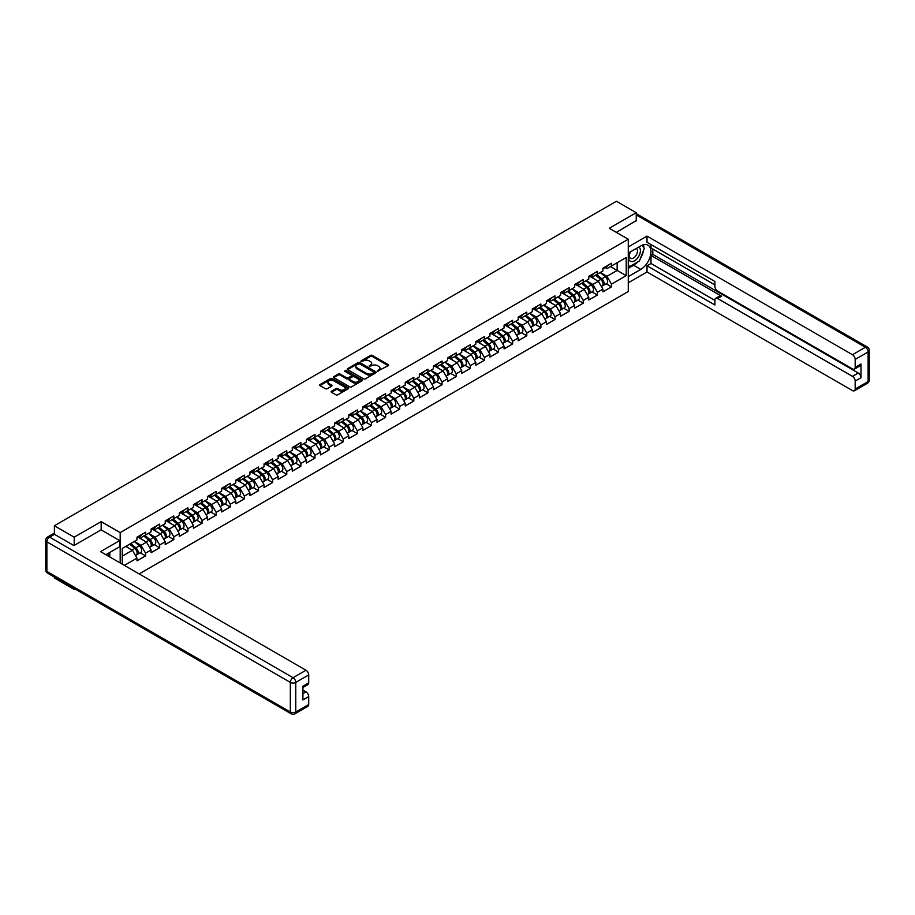 <?xml version="1.0" encoding="UTF-8"?>
<svg xmlns="http://www.w3.org/2000/svg" width="915" height="915" viewBox="0 0 915 915"><rect width="100%" height="100%" fill="white"/><g stroke="black" fill="none" stroke-linecap="round" stroke-linejoin="round"><path stroke-width="1.37" d="M377.563 371.124L388.246 365.68A1.258 0.721 0 0 0 388.246 364.65L372.256 355.42A1.258 0.721 0 0 0 370.484 355.42L361.036 360.865L361.036 361.585L363.507 360.876A4.026 2.322 0 0 1 369.191 360.876L370.518 361.642A4.026 2.322 0 0 1 371.696 363.289A4.026 2.322 0 0 1 370.518 364.925L369.305 366.355L371.765 365.645A4.026 2.322 0 0 1 377.449 365.645L378.787 366.423A4.026 2.322 0 0 1 379.965 368.059A4.026 2.322 0 0 1 378.787 369.706L377.563 371.124L377.563 370.403M331.482 391.22A1.258 0.721 0 0 0 331.482 392.238L335.965 394.834A1.258 0.721 0 0 0 337.738 394.834L348.226 388.784A1.258 0.721 0 0 0 348.226 387.754L332.237 378.524A1.258 0.721 0 0 0 330.452 378.524L319.976 384.575A1.258 0.721 0 0 0 319.976 385.604L325.397 388.726A1.258 0.721 0 0 0 327.17 388.726L331.653 386.141A1.258 0.721 0 0 0 331.653 385.112L328.965 383.557A3.363 1.944 0 0 1 327.982 382.184A3.363 1.944 0 0 1 330.063 380.4A3.363 1.944 0 0 1 333.723 380.823L344.246 386.896A3.363 1.944 0 0 1 345.229 388.269A3.363 1.944 0 0 1 343.159 390.065A3.363 1.944 0 0 1 339.499 389.641L337.738 388.623A1.258 0.721 0 0 0 335.965 388.623L331.482 391.22L331.482 392.238M101.176 521.619L74.206 537.197L54.385 525.748L616.424 201.254L636.245 212.703L609.276 228.27L628.285 239.25L120.185 532.599L101.176 521.619L101.176 529.934M363.598 378.879A1.258 0.721 0 0 0 365.371 378.879L375.848 372.828A1.258 0.721 0 0 0 375.848 371.799L359.858 362.569A1.258 0.721 0 0 0 358.085 362.569L347.609 368.619A1.258 0.721 0 0 0 347.609 369.649L363.598 378.879M344.886 371.318L345.779 371.433L345.779 370.392L362.043 379.782A1.258 0.721 0 0 1 362.043 380.8L351.554 386.862A1.258 0.721 0 0 1 349.782 386.862L333.792 377.621L338.276 375.059L338.276 374.006L333.792 376.603A1.258 0.721 0 0 0 333.792 377.621L333.792 376.603M338.276 375.059A1.258 0.721 0 0 1 340.048 375.059L340.048 374.006A1.258 0.721 0 0 0 338.276 374.006M340.048 374.006L346.533 377.758A1.258 0.721 0 0 0 348.318 377.758L351.291 376.031A1.258 0.721 0 0 0 351.291 375.013L344.543 371.113L345.779 370.392M120.185 562.954L120.185 532.599M139.149 573.899L628.285 291.496L628.285 239.25M140.201 552.774L145.577 555.874L145.577 553.163L141.047 545.317L134.345 541.451M145.577 555.874L136.976 560.838L136.976 558.127L124.394 565.39M122.267 564.155L122.267 548.428L136.976 539.942L136.976 537.219L145.577 532.255L145.577 534.978L151.089 531.787L151.089 529.064L159.69 524.101L159.69 526.823L165.215 523.632L165.215 520.921L173.804 515.957L173.804 518.668L179.329 515.488L179.329 512.766L187.93 507.802L187.93 510.524L193.454 507.333L193.454 504.611L202.043 499.647L202.043 502.369L207.568 499.178L207.568 496.468A4.22 2.436 60 0 1 207.568 496.605M209.89 495.816L211.639 496.834L216.169 494.214L216.169 491.504L207.568 496.468M216.169 494.214L221.682 491.035L221.682 488.313L230.283 483.349L230.283 486.071L235.807 482.88L235.807 480.158L244.408 475.194L244.408 477.916L249.921 474.725L249.921 472.014L258.522 467.05L258.522 469.761L264.046 466.57L264.046 463.859L272.647 458.895L272.647 461.606L278.16 458.426L278.16 455.704L286.761 450.74L286.761 453.463L292.285 450.272L292.285 447.549L300.875 442.585L300.875 445.308L306.399 442.117L306.399 439.406L315 434.442L315 437.153L320.525 433.973L320.525 431.251L329.114 426.287L329.114 429.009L334.638 425.818L334.638 423.096A4.22 2.436 60 0 1 334.638 423.245M336.96 422.456L338.71 423.462L343.239 420.854L343.239 418.132L334.638 423.096M343.239 420.854L348.752 417.663L348.752 414.953L357.353 409.989L357.353 412.699L362.878 409.52L362.878 406.798L371.479 401.834L371.479 404.556L376.991 401.365L376.991 398.643L385.592 393.679L385.592 396.401L391.117 393.21L391.117 390.499L399.706 385.535L399.706 388.246L405.231 385.055L405.231 382.344L413.832 377.38L413.832 380.091L419.356 376.911L419.356 374.189L427.946 369.225L427.946 371.947L433.47 368.756L433.47 366.046L442.071 361.082L442.071 363.793L447.595 360.601L447.595 357.891L456.185 352.927L456.185 355.638L461.709 352.458L461.709 349.736L470.31 344.772L470.31 347.494L475.823 344.303L475.823 341.581L484.424 336.617L484.424 339.339L489.948 336.148L489.948 333.437L498.549 328.474L498.549 331.184L504.062 328.005L504.062 325.282L512.663 320.319L512.663 323.041L518.187 319.85L518.187 317.128L526.777 312.164L526.777 314.886L532.301 311.695L532.301 308.984L540.902 304.02L540.902 306.731L546.427 303.551L546.427 300.829L555.016 295.865L555.016 298.576L560.54 295.396L560.54 292.674L569.141 287.71L569.141 290.432L574.654 287.241L574.654 284.531L583.255 279.567L583.255 282.278L588.78 279.086L588.78 276.376L597.381 271.412L597.381 274.123L602.894 270.943L602.894 268.221L611.495 263.257L611.495 265.979L626.203 257.481L626.203 275.667L611.495 284.165L606.965 276.319L600.274 272.453M606.13 283.776L611.495 286.875L611.495 284.165M611.495 286.875L602.894 291.839L602.894 289.129L597.381 292.308L592.851 284.474L586.149 280.608M592.005 291.931L597.381 295.03L597.381 292.308M597.381 295.03L588.78 299.994L588.78 297.272L583.255 300.463L578.738 292.628L572.035 288.763M577.891 300.074L583.255 303.185L583.255 300.463M583.255 303.185L574.654 308.149L574.654 305.427L569.141 308.618L564.612 300.772L557.921 296.906M563.766 308.229L569.141 311.329L569.141 308.618M569.141 311.329L560.54 316.293L560.54 313.582L555.016 316.762L550.498 308.927L543.796 305.061M549.652 316.384L555.016 319.484L555.016 316.762M555.016 319.484L546.427 324.448L546.427 321.725L540.902 324.916L536.373 317.082L529.682 313.216M535.527 324.539L540.902 327.639L540.902 324.916M540.902 327.639L532.301 332.603L532.301 329.88L526.777 333.071L522.259 325.225L515.557 321.359M521.413 332.683L526.777 335.782L526.777 333.071M526.777 335.782L518.187 340.746L518.187 338.035L512.663 341.215L508.134 333.38L501.443 329.514M507.299 340.838L512.663 343.937L512.663 341.215M512.663 343.937L504.062 348.901L504.062 346.179L498.549 349.37L494.02 341.535L487.318 337.669M493.174 348.992L498.549 352.092L498.549 349.37M498.549 352.092L489.948 357.056L489.948 354.334L484.424 357.525L479.895 349.69L473.204 345.813M479.06 357.136L484.424 360.236L484.424 357.525M484.424 360.236L475.823 365.199L475.823 362.489L470.31 365.68L465.781 357.834L459.078 353.968M464.934 365.291L470.31 368.39L470.31 365.68M470.31 368.39L461.709 373.354L461.709 370.644L456.185 373.823L451.667 365.989L444.965 362.123M450.821 373.446L456.185 376.545L456.185 373.823M456.185 376.545L447.595 381.509L447.595 378.787L442.071 381.978L437.542 374.144L430.851 370.278M436.695 381.589L442.071 384.7L442.071 381.978M442.071 384.7L433.47 389.664L433.47 386.942L427.946 390.133L423.428 382.287L416.725 378.421M422.581 389.744L427.946 392.844L427.946 390.133M427.946 392.844L419.356 397.808L419.356 395.097L413.832 398.277L409.302 390.442L402.611 386.576M408.456 397.899L413.832 400.999L413.832 398.277M413.832 400.999L405.231 405.963L405.231 403.24L399.706 406.432L395.188 398.597L388.486 394.731M394.342 406.054L399.706 409.154L399.706 406.432M399.706 409.154L391.117 414.118L391.117 411.395L385.592 414.587L381.063 406.74L374.372 402.875M380.228 414.198L385.592 417.297L385.592 414.587M385.592 417.297L376.991 422.261L376.991 419.55L371.479 422.73L366.949 414.895L360.247 411.029M366.103 422.353L371.479 425.452L371.479 422.73M371.479 425.452L362.878 430.416L362.878 427.694L357.353 430.885L352.835 423.05L346.133 419.184M351.989 430.507L357.353 433.607L357.353 430.885M357.353 433.607L348.752 438.571L348.752 435.849L343.239 439.04L338.71 431.205L332.008 427.328M337.864 438.651L343.239 441.751L343.239 439.04M343.239 441.751L334.638 446.714L334.638 444.004L329.114 447.195L324.596 439.349L317.894 435.483M323.75 446.806L329.114 449.906L329.114 447.195M329.114 449.906L320.525 454.869L320.525 452.159L315 455.338L310.471 447.504L303.78 443.638M309.625 454.961L315 458.06L315 455.338M315 458.06L306.399 463.024L306.399 460.302L300.875 463.493L296.357 455.659L289.655 451.793M295.511 463.104L300.875 466.215L300.875 463.493M300.875 466.215L292.285 471.179L292.285 468.457L286.761 471.648L282.232 463.802L275.541 459.936M281.385 471.259L286.761 474.359L286.761 471.648M286.761 474.359L278.16 479.323L278.16 476.612L272.647 479.792L268.118 471.957L261.416 468.091M267.272 479.414L272.647 482.514L272.647 479.792M272.647 482.514L264.046 487.478L264.046 484.756L258.522 487.947L253.993 480.112L247.302 476.246M253.158 487.569L258.522 490.669L258.522 487.947M258.522 490.669L249.921 495.633L249.921 492.911L244.408 496.102L239.879 488.255L233.176 484.39M239.032 495.713L244.408 498.812L244.408 496.102M244.408 498.812L235.807 503.776L235.807 501.065L230.283 504.245L225.765 496.41L219.062 492.545M224.918 503.868L230.283 506.967L230.283 504.245M230.283 506.967L221.682 511.931L221.682 509.209L216.169 512.4L211.639 504.565L204.949 500.699M210.793 512.023L216.169 515.122L216.169 512.4M216.169 515.122L207.568 520.086L207.568 517.364L202.043 520.555L197.526 512.72L190.823 508.843M196.679 520.166L202.043 523.266L202.043 520.555M202.043 523.266L193.454 528.23L193.454 525.519L187.93 528.71L183.4 520.864L176.709 516.998M182.554 528.321L187.93 531.421L187.93 528.71M187.93 531.421L179.329 536.384L179.329 533.674L173.804 536.853L169.286 529.019L162.584 525.153M168.44 536.476L173.804 539.576L173.804 536.853M173.804 539.576L165.215 544.539L165.215 541.817L159.69 545.008L155.161 537.174L148.47 533.308M154.326 544.619L159.69 547.719L159.69 545.008M159.69 547.719L151.089 552.694L151.089 549.972L145.577 553.163M139.297 536.579L141.047 537.585L145.577 534.978M141.047 545.317L146.572 542.138L138.119 537.254M151.089 549.972L146.572 542.138M153.411 528.424L155.161 529.43L159.69 526.823M155.161 537.174L160.685 533.983L152.233 529.11M165.215 541.817L160.685 533.983M167.536 520.269L169.286 521.287L173.804 518.668M169.286 529.019L174.799 525.828L166.358 520.955M179.329 533.674L174.799 525.828M181.65 512.125L183.4 513.132L187.93 510.524M183.4 520.864L188.925 517.684L180.472 512.8M193.454 525.519L188.925 517.684M195.776 503.971L197.526 504.977L202.043 502.369M197.526 512.72L203.039 509.529L194.598 504.645M207.568 517.364L203.039 509.529M211.639 504.565L217.164 501.374L208.712 496.502M221.682 509.209L217.164 501.374M224.015 487.672L225.765 488.679L230.283 486.071M225.765 496.41L231.278 493.219L222.837 488.347M235.807 501.065L231.278 493.219M238.129 479.517L239.879 480.524L244.408 477.916M239.879 488.255L245.403 485.076L236.951 480.192M249.921 492.911L245.403 485.076M252.243 471.362L253.993 472.38L258.522 469.761M253.993 480.112L259.517 476.921L251.076 472.049M264.046 484.756L259.517 476.921M266.368 463.219L268.118 464.225L272.647 461.606M268.118 471.957L273.642 468.766L265.19 463.894M278.16 476.612L273.642 468.766M280.482 455.064L282.232 456.07L286.761 453.463M282.232 463.802L287.756 460.622L279.304 455.739M292.285 468.457L287.756 460.622M294.607 446.909L296.357 447.915L300.875 445.308M296.357 455.659L301.87 452.468L293.429 447.595M306.399 460.302L301.87 452.468M308.721 438.754L310.471 439.772L315 437.153M310.471 447.504L315.995 444.313L307.543 439.44M320.525 452.159L315.995 444.313M322.846 430.61L324.596 431.617L329.114 429.009M324.596 439.349L330.109 436.169L321.668 431.285M334.638 444.004L330.109 436.169M338.71 431.205L344.234 428.014L335.782 423.13M348.752 435.849L344.234 428.014M351.085 414.301L352.835 415.319L357.353 412.699M352.835 423.05L358.348 419.859L349.907 414.987M362.878 427.694L358.348 419.859M365.199 406.157L366.949 407.164L371.479 404.556M366.949 414.895L372.474 411.704L364.021 406.832M376.991 419.55L372.474 411.704M379.313 398.002L381.063 399.009L385.592 396.401M381.063 406.74L386.588 403.561L378.147 398.677M391.117 411.395L386.588 403.561M393.439 389.847L395.188 390.865L399.706 388.246M395.188 398.597L400.713 395.406L392.26 390.533M405.231 403.24L400.713 395.406M407.552 381.704L409.302 382.71L413.832 380.091M409.302 390.442L414.827 387.251L406.374 382.379M419.356 395.097L414.827 387.251M421.678 373.549L423.428 374.555L427.946 371.947M423.428 382.287L428.941 379.107L420.5 374.224M433.47 386.942L428.941 379.107M435.792 365.394L437.542 366.412L442.071 363.793M437.542 374.144L443.066 370.952L434.614 366.08M447.595 378.787L443.066 370.952M449.917 357.239L451.667 358.257L456.185 355.638M451.667 365.989L457.18 362.798L448.739 357.925M461.709 370.644L457.18 362.798M464.031 349.095L465.781 350.102L470.31 347.494M465.781 357.834L471.305 354.654L462.853 349.77M475.823 362.489L471.305 354.654M478.156 340.94L479.895 341.947L484.424 339.339M479.895 349.69L485.419 346.499L476.978 341.615M489.948 354.334L485.419 346.499M492.27 332.786L494.02 333.803L498.549 331.184M494.02 341.535L499.544 338.344L491.092 333.472M504.062 346.179L499.544 338.344M506.384 324.642L508.134 325.649L512.663 323.041M508.134 333.38L513.658 330.189L505.217 325.317M518.187 338.035L513.658 330.189M520.509 316.487L522.259 317.494L526.777 314.886M522.259 325.225L527.783 322.046L519.331 317.162M532.301 329.88L527.783 322.046M534.623 308.332L536.373 309.35L540.902 306.731M536.373 317.082L541.897 313.891L533.445 309.018M546.427 321.725L541.897 313.891M548.748 300.189L550.498 301.195L555.016 298.576M550.498 308.927L556.011 305.736L547.57 300.863M560.54 313.582L556.011 305.736M562.862 292.034L564.612 293.04L569.141 290.432M564.612 300.772L570.137 297.592L561.684 292.709M574.654 305.427L570.137 297.592M576.988 283.879L578.738 284.897L583.255 282.278M578.738 292.628L584.25 289.437L575.81 284.565M588.78 297.272L584.25 289.437M591.101 275.735L592.851 276.742L597.381 274.123M592.851 284.474L598.376 281.282L589.923 276.41M602.894 289.129L598.376 281.282M605.215 267.58L606.965 268.587L611.495 265.979M606.965 276.319L617.156 270.44L617.156 262.708L626.203 257.481M610.454 266.574L626.203 275.667M636.245 220.904L636.245 212.703M74.206 588.505L74.206 589.454L54.385 578.005L54.385 577.056M74.206 537.197L74.206 545.397M54.385 525.748L54.385 534.269M74.206 589.454L75.03 588.974M122.267 556.16L132.446 550.281L125.755 546.415M136.976 558.127L132.446 550.281M377.918 371.25L378.787 370.747A4.026 2.322 0 0 0 379.965 369.1L379.965 368.059M371.696 363.289L371.696 364.33A4.026 2.322 0 0 1 370.518 365.977L369.649 366.48M388.246 364.65L388.246 365.68L372.256 356.461A1.258 0.721 0 0 0 370.484 356.461L361.391 361.711M375.836 372.84L359.858 363.621A1.258 0.721 0 0 0 358.085 363.621L347.62 369.66M373.629 372.679L373.629 371.959L359.595 363.85L357.067 364.593A4.026 2.322 0 0 0 355.889 366.24A4.026 2.322 0 0 0 357.067 367.876L366.663 373.423A4.026 2.322 0 0 0 372.348 373.423L373.629 372.679L373.629 373.72L373.629 373M355.889 366.24L355.889 367.281A4.026 2.322 0 0 0 357.067 368.928L357.067 367.876M373.629 373.72L372.348 374.464A4.026 2.322 0 0 1 366.663 374.464L357.067 368.928M340.048 375.059L346.533 378.799A1.258 0.721 0 0 0 348.318 378.799L351.291 377.083A1.258 0.721 0 0 0 351.657 376.568L351.657 375.527M345.779 371.433L362.02 380.812M353.27 381.635A3.363 1.944 0 0 0 356.93 382.058A3.363 1.944 0 0 0 359 380.263A3.363 1.944 0 0 0 358.017 378.89L354.311 376.751A1.258 0.721 0 0 0 352.538 376.751L349.553 378.467A1.258 0.721 0 0 0 349.553 379.496L353.27 381.635L353.27 382.687A3.363 1.944 0 0 0 356.93 383.099A3.363 1.944 0 0 0 359 381.315L359 380.263M349.187 378.982L349.187 380.034A1.258 0.721 0 0 0 349.553 380.537L349.553 379.496M353.27 382.687L349.553 380.537M345.229 388.269L345.229 389.31A3.363 1.944 0 0 1 343.159 391.105A3.363 1.944 0 0 1 339.499 390.682L337.738 389.676A1.258 0.721 0 0 0 335.965 389.676L331.493 392.249M327.982 382.184L327.982 383.236A3.363 1.944 0 0 0 328.965 384.609L328.965 383.557M331.653 385.112L331.653 386.141L328.965 384.609M348.203 388.795L332.237 379.565A1.258 0.721 0 0 0 330.452 379.565L319.987 385.615L319.976 384.575M601.818 280.242L601.189 279.876M602.63 285.629A4.22 2.436 -120 0 0 603.248 285.446A4.22 2.436 -120 0 0 604.003 282.483A4.22 2.436 -120 0 0 601.807 278.812L596.706 274.511M603.248 285.446L606.725 283.433A4.22 2.436 -120 0 0 607.491 280.482A4.22 2.436 -120 0 0 605.284 276.799L600.194 272.498M595.734 275.083L601.544 279.979A2.562 1.475 60 0 1 602.916 283.135M601.384 286.509L602.162 286.063A4.22 2.436 -120 0 0 602.916 283.112A4.22 2.436 -120 0 0 600.72 279.441L595.619 275.141M594.155 278.846L590.713 275.953M604.026 267.569A4.22 2.436 60 0 1 603.248 268.724A4.22 2.436 60 0 1 602.894 268.861M607.514 265.556A4.22 2.436 60 0 1 606.725 266.711L603.248 268.724M630.161 252.014A8.315 4.804 120 0 0 629.955 260.947A8.315 4.804 120 0 0 637.469 258.224A8.315 4.804 120 0 0 638.899 246.97M630.629 251.739A5.696 3.294 120 0 0 630.607 258.35A5.696 3.294 120 0 0 635.468 256.28A5.696 3.294 120 0 0 636.302 248.48A5.696 3.294 120 0 0 636.291 248.48M642.078 245.231L644.297 248.4L639.413 260.981L629.646 266.631L628.285 264.698M628.285 265.842L629.646 266.631M108.039 553.449L110.132 557.155M628.285 253.1L640.774 245.883A14.4 8.315 120 0 1 647.969 245.174A14.4 8.315 120 0 1 650.176 256.715A14.4 8.315 120 0 1 640.774 269.399L628.285 276.605M628.285 282.781L647.019 271.961L647.019 265.796L714.901 304.981L714.901 300.074A3.843 2.219 -120 0 1 715.69 298.313A3.843 2.219 -120 0 1 717.612 298.507L852.471 376.362L858.259 373.011A3.843 2.219 60 0 1 860.981 377.723L860.981 364.033A3.843 2.219 60 0 1 860.18 365.783L854.393 369.134A3.843 2.219 -120 0 0 855.182 367.373L855.182 359.435A3.843 2.219 -120 0 0 852.471 354.723L865.407 347.254L636.245 214.945M652.807 249.074L652.807 254.404L651 255.445L651 263.497L647.019 265.796M651 244.58L651 248.022L714.901 284.92M854.393 369.134A3.843 2.219 -120 0 1 852.471 368.939L717.612 291.084A3.843 2.219 -120 0 1 714.901 286.384L714.901 281.465L647.019 242.281L647.019 236.116L852.471 354.723M628.285 246.924L647.019 236.116M647.019 271.961L852.471 390.579A3.843 2.219 -120 0 0 854.393 390.762A3.843 2.219 -120 0 0 855.182 389.001L855.182 381.063A3.843 2.219 -120 0 0 852.471 376.362M636.245 220.595L616.378 232.376M651 255.445L721.592 296.208L717.612 298.507M652.807 254.404L858.259 373.011M651 263.497L714.901 300.383M715.69 298.313L719.682 296.014A3.843 2.219 60 0 1 721.592 296.208M628.285 268.358L633.626 265.27A14.4 8.315 120 0 0 637.618 262.022M640.477 258.259A14.4 8.315 120 0 0 643.577 250.264M643.805 247.691A14.4 8.315 120 0 0 643.451 244.751M628.285 266.677L629.005 266.265M54.477 534.326L49.593 537.139A3.843 2.219 -120 0 0 47.672 536.956L52.555 534.131A3.843 2.219 60 0 1 54.477 534.326L73.932 545.557L101.085 529.876L119.636 540.593L119.636 546.758L106.792 554.181A14.4 8.315 120 0 0 105.923 554.719M119.636 540.593L100.547 551.619L305.987 670.226A3.843 2.219 60 0 1 308.71 674.938L308.71 682.876A3.843 2.219 60 0 1 307.909 684.637L302.911 687.52M109.777 555.92L109.777 552.454M302.911 693.639L305.987 691.866A3.843 2.219 60 0 1 308.71 696.567L308.71 704.516A3.843 2.219 60 0 1 307.909 706.266L294.973 713.746A3.843 2.219 -120 0 0 295.762 711.984L308.71 704.516M308.71 682.876L302.911 686.216L302.911 699.906L308.71 696.567M305.987 691.866L302.911 690.093M587.705 288.397L587.064 288.031M588.517 293.784A4.22 2.436 -120 0 0 589.123 293.589A4.22 2.436 -120 0 0 589.889 290.638A4.22 2.436 -120 0 0 587.682 286.955L582.592 282.666M589.123 293.589L592.611 291.576A4.22 2.436 -120 0 0 593.366 288.625A4.22 2.436 -120 0 0 591.17 284.954L586.08 280.653M581.608 283.227L587.419 288.133A2.562 1.475 60 0 1 588.803 291.29M587.27 294.664L588.036 294.218A4.22 2.436 -120 0 0 588.803 291.267A4.22 2.436 -120 0 0 586.595 287.584L581.505 283.295M580.041 287.001L576.599 284.108M573.579 296.551L572.95 296.185M574.391 301.939A4.22 2.436 -120 0 0 575.009 301.744A4.22 2.436 -120 0 0 575.764 298.793A4.22 2.436 -120 0 0 573.568 295.11L568.478 290.81M575.009 301.744L578.486 299.731A4.22 2.436 -120 0 0 579.252 296.78A4.22 2.436 -120 0 0 577.056 293.097L571.955 288.808M567.494 291.382L573.305 296.288A2.562 1.475 60 0 1 574.689 299.434M573.156 302.819L573.922 302.373A4.22 2.436 -120 0 0 574.677 299.422A4.22 2.436 -120 0 0 572.481 295.739L567.391 291.439M565.916 295.156L562.485 292.251M559.465 304.695L558.836 304.34M560.277 310.082A4.22 2.436 -120 0 0 560.884 309.899A4.22 2.436 -120 0 0 561.65 306.948A4.22 2.436 -120 0 0 559.442 303.265L554.353 298.965M560.884 309.899L564.372 307.886A4.22 2.436 -120 0 0 565.127 304.935A4.22 2.436 -120 0 0 562.931 301.252L557.841 296.952M553.369 299.537L559.179 304.432A2.562 1.475 60 0 1 560.563 307.589M559.031 310.963L559.797 310.517A4.22 2.436 -120 0 0 560.563 307.566A4.22 2.436 -120 0 0 558.356 303.894L553.266 299.594M551.802 303.311L548.36 300.406M545.34 312.85L544.711 312.484M546.152 318.237A4.22 2.436 -120 0 0 546.77 318.043A4.22 2.436 -120 0 0 547.525 315.092A4.22 2.436 -120 0 0 545.329 311.42L540.239 307.12M546.77 318.043L550.258 316.03A4.22 2.436 -120 0 0 551.013 313.079A4.22 2.436 -120 0 0 548.817 309.407L543.716 305.107M539.255 307.68L545.066 312.587A2.562 1.475 60 0 1 546.449 315.744M544.917 319.118L545.683 318.672A4.22 2.436 -120 0 0 546.438 315.721A4.22 2.436 -120 0 0 544.242 312.038L539.152 307.749M537.677 311.455L534.246 308.561M531.226 321.005L530.597 320.639M532.038 326.392A4.22 2.436 -120 0 0 532.656 326.197A4.22 2.436 -120 0 0 533.411 323.247A4.22 2.436 -120 0 0 531.215 319.564L526.114 315.275M532.656 326.197L536.133 324.185A4.22 2.436 -120 0 0 536.899 321.234A4.22 2.436 -120 0 0 534.692 317.551L529.602 313.262M525.13 315.835L530.94 320.742A2.562 1.475 60 0 1 532.324 323.887M530.792 327.273L531.569 326.827A4.22 2.436 -120 0 0 532.324 323.876A4.22 2.436 -120 0 0 530.128 320.193L525.027 315.892M523.563 319.61L520.12 316.704M589.912 275.724A4.22 2.436 60 0 1 589.123 276.868A4.22 2.436 60 0 1 588.78 277.016M593.4 273.711A4.22 2.436 60 0 1 592.611 274.855L589.123 276.868M575.798 283.867A4.22 2.436 60 0 1 575.009 285.022A4.22 2.436 60 0 1 574.654 285.16M579.275 281.854A4.22 2.436 60 0 1 578.486 283.01L575.009 285.022M561.673 292.022A4.22 2.436 60 0 1 560.884 293.177A4.22 2.436 60 0 1 560.54 293.315M565.161 290.009A4.22 2.436 60 0 1 564.372 291.164L560.884 293.177M547.559 300.177A4.22 2.436 60 0 1 546.77 301.321A4.22 2.436 60 0 1 546.427 301.47M551.036 298.164A4.22 2.436 60 0 1 550.258 299.308L546.77 301.321M533.434 308.321A4.22 2.436 60 0 1 532.656 309.476A4.22 2.436 60 0 1 532.301 309.625M536.922 306.319A4.22 2.436 60 0 1 536.133 307.463L532.656 309.476M517.112 329.16L516.472 328.794M517.913 334.535A4.22 2.436 -120 0 0 518.531 334.352A4.22 2.436 -120 0 0 519.285 331.402A4.22 2.436 -120 0 0 517.089 327.719L512 323.418M518.531 334.352L522.019 332.339A4.22 2.436 -120 0 0 522.774 329.389A4.22 2.436 -120 0 0 520.578 325.706L515.477 321.405M511.016 323.99L516.826 328.885A2.562 1.475 60 0 1 518.21 332.042M516.678 335.416L517.444 334.981A4.22 2.436 -120 0 0 518.199 332.031A4.22 2.436 -120 0 0 516.003 328.348L510.913 324.047M509.438 327.764L506.006 324.859M519.32 316.476A4.22 2.436 60 0 1 518.531 317.631A4.22 2.436 60 0 1 518.187 317.768M522.797 314.463A4.22 2.436 60 0 1 522.019 315.618L518.531 317.631M502.987 337.303L502.358 336.937M503.799 342.69A4.22 2.436 -120 0 0 504.417 342.496A4.22 2.436 -120 0 0 505.172 339.545A4.22 2.436 -120 0 0 502.976 335.874L497.874 331.573M504.417 342.496L507.894 340.494A4.22 2.436 -120 0 0 508.66 337.532A4.22 2.436 -120 0 0 506.453 333.861L501.363 329.56M496.902 332.134L502.712 337.04A2.562 1.475 60 0 1 504.085 340.197M502.552 343.571L503.33 343.125A4.22 2.436 -120 0 0 504.085 340.174A4.22 2.436 -120 0 0 501.889 336.491L496.788 332.202M495.324 335.908L491.881 333.014M505.194 324.631A4.22 2.436 60 0 1 504.417 325.774A4.22 2.436 60 0 1 504.062 325.923M508.683 322.618A4.22 2.436 60 0 1 507.894 323.773L504.417 325.774M488.873 345.458L488.233 345.092M489.674 350.845A4.22 2.436 -120 0 0 490.291 350.651A4.22 2.436 -120 0 0 491.058 347.7A4.22 2.436 -120 0 0 488.85 344.017L483.76 339.728M490.291 350.651L493.78 348.638A4.22 2.436 -120 0 0 494.535 345.687A4.22 2.436 -120 0 0 492.339 342.004L487.249 337.715M482.777 340.288L488.587 345.195A2.562 1.475 60 0 1 489.971 348.352M488.438 351.726L489.205 351.28A4.22 2.436 -120 0 0 489.971 348.329A4.22 2.436 -120 0 0 487.764 344.646L482.674 340.346M481.199 344.063L477.767 341.158M491.081 332.786A4.22 2.436 60 0 1 490.291 333.929A4.22 2.436 60 0 1 489.948 334.078M494.569 330.772A4.22 2.436 60 0 1 493.78 331.916L490.291 333.929M474.748 353.613L474.119 353.247M475.56 358.989A4.22 2.436 -120 0 0 476.177 358.806A4.22 2.436 -120 0 0 476.932 355.855A4.22 2.436 -120 0 0 474.736 352.172L469.635 347.872M476.177 358.806L479.654 356.793A4.22 2.436 -120 0 0 480.421 353.842A4.22 2.436 -120 0 0 478.213 350.159L473.124 345.859M468.663 348.443L474.473 353.339A2.562 1.475 60 0 1 475.846 356.495M474.325 359.87L475.091 359.435A4.22 2.436 -120 0 0 475.846 356.484A4.22 2.436 -120 0 0 473.65 352.801L468.549 348.501M467.085 352.218L463.653 349.313M476.955 340.929A4.22 2.436 60 0 1 476.177 342.084A4.22 2.436 60 0 1 475.823 342.221M480.444 338.916A4.22 2.436 60 0 1 479.654 340.071L476.177 342.084M460.634 361.757L459.993 361.391M461.446 367.144A4.22 2.436 -120 0 0 462.052 366.961A4.22 2.436 -120 0 0 462.818 363.998A4.22 2.436 -120 0 0 460.611 360.327L455.521 356.026M462.052 366.961L465.541 364.948A4.22 2.436 -120 0 0 466.295 361.997A4.22 2.436 -120 0 0 464.099 358.314L459.01 354.013M454.538 356.598L460.348 361.494A2.562 1.475 60 0 1 461.732 364.65M460.199 368.024L460.966 367.578A4.22 2.436 -120 0 0 461.732 364.628A4.22 2.436 -120 0 0 459.524 360.956L454.435 356.656M452.971 360.361L449.528 357.468M462.841 349.084A4.22 2.436 60 0 1 462.052 350.239A4.22 2.436 60 0 1 461.709 350.376M466.33 347.071A4.22 2.436 60 0 1 465.541 348.226L462.052 350.239M446.509 369.912L445.88 369.546M447.321 375.299A4.22 2.436 -120 0 0 447.938 375.104A4.22 2.436 -120 0 0 448.693 372.153A4.22 2.436 -120 0 0 446.497 368.471L441.407 364.181M447.938 375.104L451.427 373.091A4.22 2.436 -120 0 0 452.182 370.14A4.22 2.436 -120 0 0 449.986 366.469L444.884 362.168M440.424 364.742L446.234 369.649A2.562 1.475 60 0 1 447.618 372.805M446.085 376.179L446.852 375.733A4.22 2.436 -120 0 0 447.607 372.782A4.22 2.436 -120 0 0 445.411 369.1L440.321 364.81M438.845 368.516L435.414 365.623M448.727 357.239A4.22 2.436 60 0 1 447.938 358.383A4.22 2.436 60 0 1 447.595 358.531M452.204 355.226A4.22 2.436 60 0 1 451.427 356.37L447.938 358.383M432.395 378.067L431.766 377.701M433.207 383.454A4.22 2.436 -120 0 0 433.813 383.259A4.22 2.436 -120 0 0 434.579 380.308A4.22 2.436 -120 0 0 432.372 376.625L427.282 372.325M433.813 383.259L437.301 381.246A4.22 2.436 -120 0 0 438.056 378.295A4.22 2.436 -120 0 0 435.86 374.612L430.771 370.323M426.299 372.897L432.109 377.803A2.562 1.475 60 0 1 433.493 380.949M431.96 384.334L432.726 383.888A4.22 2.436 -120 0 0 433.493 380.937A4.22 2.436 -120 0 0 431.297 377.255L426.196 372.954M424.732 376.671L421.289 373.766M434.602 365.382A4.22 2.436 60 0 1 433.813 366.538A4.22 2.436 60 0 1 433.47 366.675M438.091 363.369A4.22 2.436 60 0 1 437.301 364.525L433.813 366.538M418.269 386.21L417.64 385.856M419.081 391.597A4.22 2.436 -120 0 0 419.699 391.414A4.22 2.436 -120 0 0 420.454 388.463A4.22 2.436 -120 0 0 418.258 384.78L413.168 380.48M419.699 391.414L423.188 389.401A4.22 2.436 -120 0 0 423.942 386.45A4.22 2.436 -120 0 0 421.746 382.767L416.645 378.467M412.185 381.052L417.995 385.947A2.562 1.475 60 0 1 419.379 389.104M417.846 392.478L418.613 392.032A4.22 2.436 -120 0 0 419.367 389.081A4.22 2.436 -120 0 0 417.171 385.409L412.082 381.109M410.606 384.826L407.175 381.921M420.488 373.537A4.22 2.436 60 0 1 419.699 374.693A4.22 2.436 60 0 1 419.356 374.83M423.965 371.524A4.22 2.436 60 0 1 423.188 372.679L419.699 374.693M404.156 394.365L403.526 393.999M404.968 399.752A4.22 2.436 -120 0 0 405.585 399.558A4.22 2.436 -120 0 0 406.34 396.607A4.22 2.436 -120 0 0 404.144 392.935L399.043 388.635M405.585 399.558L409.062 397.545A4.22 2.436 -120 0 0 409.829 394.594A4.22 2.436 -120 0 0 407.621 390.922L402.531 386.622M398.059 389.195L403.87 394.102A2.562 1.475 60 0 1 405.254 397.259M403.721 400.633L404.499 400.187A4.22 2.436 -120 0 0 405.254 397.236A4.22 2.436 -120 0 0 403.058 393.553L397.956 389.264M396.492 392.97L393.05 390.076M406.363 381.692A4.22 2.436 60 0 1 405.585 382.836A4.22 2.436 60 0 1 405.231 382.985M409.851 379.679A4.22 2.436 60 0 1 409.062 380.823L405.585 382.836M390.042 402.52L389.401 402.154M390.842 407.907A4.22 2.436 -120 0 0 391.46 407.713A4.22 2.436 -120 0 0 392.215 404.762A4.22 2.436 -120 0 0 390.019 401.079L384.929 396.79M391.46 407.713L394.948 405.7A4.22 2.436 -120 0 0 395.703 402.749A4.22 2.436 -120 0 0 393.507 399.066L388.406 394.777M383.945 397.35L389.756 402.257A2.562 1.475 60 0 1 391.14 405.402M389.607 408.788L390.373 408.342A4.22 2.436 -120 0 0 391.128 405.391A4.22 2.436 -120 0 0 388.932 401.708L383.843 397.407M382.367 401.125L378.936 398.219M392.249 389.836A4.22 2.436 60 0 1 391.46 390.991A4.22 2.436 60 0 1 391.117 391.14M395.726 387.834A4.22 2.436 60 0 1 394.948 388.978L391.46 390.991M375.916 410.675L375.287 410.309M376.728 416.05A4.22 2.436 -120 0 0 377.346 415.868A4.22 2.436 -120 0 0 378.101 412.917A4.22 2.436 -120 0 0 375.905 409.234L370.804 404.933M377.346 415.868L380.823 413.854A4.22 2.436 -120 0 0 381.589 410.904A4.22 2.436 -120 0 0 379.382 407.221L374.292 402.92M369.832 405.505L375.642 410.4A2.562 1.475 60 0 1 377.014 413.557M375.482 416.931L376.259 416.497A4.22 2.436 -120 0 0 377.014 413.534A4.22 2.436 -120 0 0 374.818 409.863L369.717 405.562M368.253 409.279L364.81 406.374M378.124 397.991A4.22 2.436 60 0 1 377.346 399.146A4.22 2.436 60 0 1 376.991 399.283M381.612 395.978A4.22 2.436 60 0 1 380.823 397.133L377.346 399.146M361.802 418.818L361.162 418.452M362.615 424.205A4.22 2.436 -120 0 0 363.221 424.011A4.22 2.436 -120 0 0 363.987 421.06A4.22 2.436 -120 0 0 361.78 417.389L356.69 413.088M363.221 424.011L366.709 422.009A4.22 2.436 -120 0 0 367.464 419.047A4.22 2.436 -120 0 0 365.268 415.376L360.178 411.075M355.706 413.649L361.517 418.555A2.562 1.475 60 0 1 362.9 421.712M361.368 425.086L362.134 424.64A4.22 2.436 -120 0 0 362.9 421.689A4.22 2.436 -120 0 0 360.693 418.006L355.603 413.717M354.139 417.423L350.697 414.529M364.01 406.146A4.22 2.436 60 0 1 363.221 407.289A4.22 2.436 60 0 1 362.878 407.438M367.498 404.133A4.22 2.436 60 0 1 366.709 405.288L363.221 407.289M347.677 426.973L347.048 426.607M348.489 432.36A4.22 2.436 -120 0 0 349.107 432.166A4.22 2.436 -120 0 0 349.862 429.215A4.22 2.436 -120 0 0 347.666 425.532L342.565 421.243M349.107 432.166L352.584 430.153A4.22 2.436 -120 0 0 353.35 427.202A4.22 2.436 -120 0 0 351.143 423.519L346.053 419.23M341.592 421.804L347.403 426.71A2.562 1.475 60 0 1 348.787 429.867M347.254 433.241L348.02 432.795A4.22 2.436 -120 0 0 348.775 429.844A4.22 2.436 -120 0 0 346.579 426.161L341.478 421.861M340.014 425.578L336.583 422.673M349.896 414.301A4.22 2.436 60 0 1 349.107 415.444A4.22 2.436 60 0 1 348.752 415.593M353.373 412.288A4.22 2.436 60 0 1 352.584 413.431L349.107 415.444M333.563 435.128L332.923 434.762M334.375 440.504A4.22 2.436 -120 0 0 334.981 440.321A4.22 2.436 -120 0 0 335.748 437.37A4.22 2.436 -120 0 0 333.54 433.687L328.451 429.387M334.981 440.321L338.47 438.308A4.22 2.436 -120 0 0 339.225 435.357A4.22 2.436 -120 0 0 337.029 431.674L331.939 427.374M327.467 429.959L333.277 434.854A2.562 1.475 60 0 1 334.661 438.01M333.129 441.385L333.895 440.95A4.22 2.436 -120 0 0 334.661 437.999A4.22 2.436 -120 0 0 332.454 434.316L327.364 430.016M325.9 433.733L322.457 430.828M335.771 422.444A4.22 2.436 60 0 1 334.981 423.599A4.22 2.436 60 0 1 334.638 423.737M339.259 420.431A4.22 2.436 60 0 1 338.47 421.586L334.981 423.599M319.438 443.272L318.809 442.906M320.25 448.659A4.22 2.436 -120 0 0 320.868 448.464A4.22 2.436 -120 0 0 321.623 445.514A4.22 2.436 -120 0 0 319.426 441.842L314.337 437.542M320.868 448.464L324.356 446.463A4.22 2.436 -120 0 0 325.111 443.512A4.22 2.436 -120 0 0 322.915 439.829L317.814 435.529M313.353 438.113L319.163 443.009A2.562 1.475 60 0 1 320.547 446.165M319.015 449.54L319.781 449.093A4.22 2.436 -120 0 0 320.536 446.143A4.22 2.436 -120 0 0 318.34 442.471L313.25 438.171M311.775 441.876L308.344 438.983M321.657 430.599A4.22 2.436 60 0 1 320.868 431.754A4.22 2.436 60 0 1 320.525 431.891M325.134 428.586A4.22 2.436 60 0 1 324.356 429.741L320.868 431.754M305.324 451.427L304.695 451.061M306.136 456.814A4.22 2.436 -120 0 0 306.742 456.619A4.22 2.436 -120 0 0 307.509 453.668A4.22 2.436 -120 0 0 305.301 449.986L300.212 445.697M306.742 456.619L310.231 454.606A4.22 2.436 -120 0 0 310.986 451.655A4.22 2.436 -120 0 0 308.79 447.984L303.7 443.684M299.228 446.257L305.038 451.164A2.562 1.475 60 0 1 306.422 454.32M304.889 457.694L305.656 457.248A4.22 2.436 -120 0 0 306.422 454.298A4.22 2.436 -120 0 0 304.226 450.615L299.125 446.326M297.661 450.031L294.218 447.138M307.531 438.754A4.22 2.436 60 0 1 306.742 439.898A4.22 2.436 60 0 1 306.399 440.046M311.02 436.741A4.22 2.436 60 0 1 310.231 437.885L306.742 439.898M291.21 459.582L290.57 459.216M292.011 464.969A4.22 2.436 -120 0 0 292.628 464.774A4.22 2.436 -120 0 0 293.383 461.823A4.22 2.436 -120 0 0 291.187 458.141L286.098 453.84M292.628 464.774L296.117 462.761A4.22 2.436 -120 0 0 296.872 459.81A4.22 2.436 -120 0 0 294.676 456.128L289.575 451.838M285.114 454.412L290.924 459.319A2.562 1.475 60 0 1 292.308 462.464M290.776 465.849L291.542 465.403A4.22 2.436 -120 0 0 292.297 462.452A4.22 2.436 -120 0 0 290.101 458.77L285.011 454.469M283.536 458.186L280.104 455.281M293.418 446.897A4.22 2.436 60 0 1 292.628 448.053A4.22 2.436 60 0 1 292.285 448.19M296.895 444.884A4.22 2.436 60 0 1 296.117 446.04L292.628 448.053M277.085 467.725L276.456 467.359M277.897 473.112A4.22 2.436 -120 0 0 278.515 472.929A4.22 2.436 -120 0 0 279.269 469.978A4.22 2.436 -120 0 0 277.073 466.295L271.972 461.995M278.515 472.929L281.992 470.916A4.22 2.436 -120 0 0 282.758 467.965A4.22 2.436 -120 0 0 280.55 464.282L275.461 459.982M270.989 462.567L276.799 467.462A2.562 1.475 60 0 1 278.183 470.619M276.65 473.993L277.428 473.547A4.22 2.436 -120 0 0 278.183 470.596A4.22 2.436 -120 0 0 275.987 466.925L270.886 462.624M269.422 466.341L265.979 463.436M279.292 455.052A4.22 2.436 60 0 1 278.515 456.208A4.22 2.436 60 0 1 278.16 456.345M282.781 453.039A4.22 2.436 60 0 1 281.992 454.195L278.515 456.208M262.971 475.88L262.331 475.514M263.772 481.267A4.22 2.436 -120 0 0 264.389 481.073A4.22 2.436 -120 0 0 265.144 478.122A4.22 2.436 -120 0 0 262.948 474.45L257.858 470.15M264.389 481.073L267.878 479.06A4.22 2.436 -120 0 0 268.633 476.109A4.22 2.436 -120 0 0 266.437 472.437L261.335 468.137M256.875 470.71L262.685 475.617A2.562 1.475 60 0 1 264.069 478.774M262.536 482.148L263.303 481.702A4.22 2.436 -120 0 0 264.069 478.751A4.22 2.436 -120 0 0 261.862 475.068L256.772 470.779M255.296 474.485L251.865 471.591M265.178 463.207A4.22 2.436 60 0 1 264.389 464.351A4.22 2.436 60 0 1 264.046 464.5M268.667 461.194A4.22 2.436 60 0 1 267.878 462.338L264.389 464.351M248.846 484.035L248.217 483.669M249.658 489.422A4.22 2.436 -120 0 0 250.275 489.228A4.22 2.436 -120 0 0 251.03 486.277A4.22 2.436 -120 0 0 248.834 482.594L243.733 478.293M250.275 489.228L253.752 487.215A4.22 2.436 -120 0 0 254.519 484.264A4.22 2.436 -120 0 0 252.311 480.581L247.222 476.292M242.761 478.865L248.571 483.772A2.562 1.475 60 0 1 249.944 486.917M248.411 490.303L249.189 489.857A4.22 2.436 -120 0 0 249.944 486.906A4.22 2.436 -120 0 0 247.748 483.223L242.647 478.922M241.183 482.64L237.74 479.735M251.053 471.351A4.22 2.436 60 0 1 250.275 472.506A4.22 2.436 60 0 1 249.921 472.655M254.542 469.349A4.22 2.436 60 0 1 253.752 470.493L250.275 472.506M234.732 492.19L234.091 491.824M235.544 497.566A4.22 2.436 -120 0 0 236.15 497.383A4.22 2.436 -120 0 0 236.916 494.432A4.22 2.436 -120 0 0 234.709 490.749L229.619 486.448M236.15 497.383L239.639 495.37A4.22 2.436 -120 0 0 240.393 492.419A4.22 2.436 -120 0 0 238.197 488.736L233.108 484.435M228.636 487.02L234.446 491.915A2.562 1.475 60 0 1 235.83 495.072M234.297 498.446L235.064 498.012A4.22 2.436 -120 0 0 235.83 495.049A4.22 2.436 -120 0 0 233.622 491.378L228.533 487.077M227.069 490.795L223.626 487.889M236.939 479.506A4.22 2.436 60 0 1 236.15 480.661A4.22 2.436 60 0 1 235.807 480.798M240.428 477.493A4.22 2.436 60 0 1 239.639 478.648L236.15 480.661M220.607 500.333L219.977 499.967M221.419 505.721A4.22 2.436 -120 0 0 222.036 505.526A4.22 2.436 -120 0 0 222.791 502.575A4.22 2.436 -120 0 0 220.595 498.904L215.494 494.603M222.036 505.526L225.513 503.513A4.22 2.436 -120 0 0 226.28 500.562A4.22 2.436 -120 0 0 224.072 496.891L218.982 492.59M214.522 495.164L220.332 500.07A2.562 1.475 60 0 1 221.716 503.227M220.183 506.601L220.95 506.155A4.22 2.436 -120 0 0 221.705 503.204A4.22 2.436 -120 0 0 219.508 499.521L214.419 495.232M212.943 498.938L209.512 496.044M222.825 487.661A4.22 2.436 60 0 1 222.036 488.804A4.22 2.436 60 0 1 221.682 488.953M226.302 485.648A4.22 2.436 60 0 1 225.513 486.803L222.036 488.804M206.493 508.488L205.852 508.122M207.305 513.875A4.22 2.436 -120 0 0 207.911 513.681A4.22 2.436 -120 0 0 208.677 510.73A4.22 2.436 -120 0 0 206.47 507.047L201.38 502.758M207.911 513.681L211.399 511.668A4.22 2.436 -120 0 0 212.154 508.717A4.22 2.436 -120 0 0 209.958 505.034L204.869 500.745M200.396 503.319L206.207 508.225A2.562 1.475 60 0 1 207.591 511.371M206.058 514.756L206.824 514.31A4.22 2.436 -120 0 0 207.591 511.359A4.22 2.436 -120 0 0 205.383 507.676L200.294 503.376M198.83 507.093L195.387 504.188M208.7 495.804A4.22 2.436 60 0 1 207.911 496.959A4.22 2.436 60 0 1 207.568 497.108M212.189 493.803A4.22 2.436 60 0 1 211.399 494.946L207.911 496.959M192.367 516.643L191.738 516.277M193.179 522.019A4.22 2.436 -120 0 0 193.797 521.836A4.22 2.436 -120 0 0 194.552 518.885A4.22 2.436 -120 0 0 192.356 515.202L187.266 510.902M193.797 521.836L197.285 519.823A4.22 2.436 -120 0 0 198.04 516.872A4.22 2.436 -120 0 0 195.844 513.189L190.743 508.889M186.283 511.474L192.093 516.369A2.562 1.475 60 0 1 193.477 519.526M191.944 522.9L192.71 522.465A4.22 2.436 -120 0 0 193.465 519.514A4.22 2.436 -120 0 0 191.269 515.831L186.18 511.531M184.704 515.248L181.273 512.343M194.586 503.959A4.22 2.436 60 0 1 193.797 505.114A4.22 2.436 60 0 1 193.454 505.252M198.063 501.946A4.22 2.436 60 0 1 197.285 503.101L193.797 505.114M178.253 524.787L177.624 524.421M179.066 530.174A4.22 2.436 -120 0 0 179.672 529.979A4.22 2.436 -120 0 0 180.438 527.029A4.22 2.436 -120 0 0 178.242 523.357L173.141 519.057M179.672 529.979L183.16 527.978A4.22 2.436 -120 0 0 183.915 525.027A4.22 2.436 -120 0 0 181.719 521.344L176.629 517.044M172.157 519.629L177.968 524.524A2.562 1.475 60 0 1 179.351 527.681M177.819 531.055L178.597 530.609A4.22 2.436 -120 0 0 179.351 527.658A4.22 2.436 -120 0 0 177.155 523.986L172.054 519.686M170.59 523.391L167.148 520.498M180.461 512.114A4.22 2.436 60 0 1 179.672 513.269A4.22 2.436 60 0 1 179.329 513.407M183.949 510.101A4.22 2.436 60 0 1 183.16 511.256L179.672 513.269M164.14 532.942L163.499 532.576M164.94 538.329A4.22 2.436 -120 0 0 165.558 538.134A4.22 2.436 -120 0 0 166.313 535.184A4.22 2.436 -120 0 0 164.117 531.501L159.027 527.212M165.558 538.134L169.046 536.121A4.22 2.436 -120 0 0 169.801 533.171A4.22 2.436 -120 0 0 167.605 529.499L162.504 525.199M158.043 527.772L163.854 532.679A2.562 1.475 60 0 1 165.238 535.835M163.705 539.21L164.471 538.763A4.22 2.436 -120 0 0 165.226 535.813A4.22 2.436 -120 0 0 163.03 532.13L157.94 527.841M156.465 531.546L153.034 528.653M166.347 520.269A4.22 2.436 60 0 1 165.558 521.413A4.22 2.436 60 0 1 165.215 521.561M169.824 518.256A4.22 2.436 60 0 1 169.046 519.4L165.558 521.413M150.014 541.097L149.385 540.731M150.826 546.484A4.22 2.436 -120 0 0 151.444 546.289A4.22 2.436 -120 0 0 152.199 543.338A4.22 2.436 -120 0 0 150.003 539.656L144.902 535.355M151.444 546.289L154.921 544.276A4.22 2.436 -120 0 0 155.687 541.325A4.22 2.436 -120 0 0 153.48 537.643L148.39 533.342M143.918 535.927L149.74 540.834A2.562 1.475 60 0 1 151.112 543.979M149.58 547.364L150.357 546.918A4.22 2.436 -120 0 0 151.112 543.968A4.22 2.436 -120 0 0 148.916 540.285L143.815 535.984M142.351 539.701L138.908 536.796M152.222 528.413A4.22 2.436 60 0 1 151.444 529.568A4.22 2.436 60 0 1 151.089 529.705M155.71 526.399A4.22 2.436 60 0 1 154.921 527.555L151.444 529.568M135.9 549.24L135.26 548.874M136.701 554.627A4.22 2.436 -120 0 0 137.319 554.444A4.22 2.436 -120 0 0 138.085 551.493A4.22 2.436 -120 0 0 135.877 547.811L130.788 543.51M137.319 554.444L140.807 552.431A4.22 2.436 -120 0 0 141.562 549.48A4.22 2.436 -120 0 0 139.366 545.798L134.265 541.497M129.804 544.082L135.614 548.977A2.562 1.475 60 0 1 136.998 552.134M135.466 555.508L136.232 555.062A4.22 2.436 -120 0 0 136.998 552.111A4.22 2.436 -120 0 0 134.791 548.44L129.701 544.139M128.226 547.845L126.213 546.152M138.108 536.567A4.22 2.436 60 0 1 137.319 537.723A4.22 2.436 60 0 1 136.976 537.86M141.596 534.554A4.22 2.436 60 0 1 140.807 535.71L137.319 537.723M378.787 370.747L378.787 369.706M369.305 366.355L369.305 365.634M370.518 365.977L370.518 364.925M361.036 361.585L361.036 360.865M370.484 356.461L370.484 355.42M372.256 356.461L372.256 355.42M347.609 369.649L347.609 368.619M358.085 363.621L358.085 362.569M359.858 363.621L359.858 362.569M375.848 372.828L375.848 371.799M366.663 374.464L366.663 373.423M372.348 374.464L372.348 373.423M346.533 378.799L346.533 377.758M348.318 378.799L348.318 377.758M351.291 377.083L351.291 376.031M362.043 380.8L362.043 379.782M335.965 389.676L335.965 388.623M337.738 389.676L337.738 388.623M339.499 390.682L339.499 389.641M330.452 379.565L330.452 378.524M332.237 379.565L332.237 378.524M348.226 388.784L348.226 387.754M601.807 278.812L605.284 276.799M597.941 281.042L600.72 279.441M855.182 367.373L860.981 364.033M860.981 377.723L855.182 381.063M855.182 389.001L868.129 381.532L868.129 351.955L855.182 359.435M633.626 265.27L640.774 269.399M868.129 381.532A3.843 2.219 60 0 1 867.329 383.293A3.843 3.843 0 0 0 869.25 379.965A3.843 2.219 180 0 1 868.129 381.532M868.129 351.955A3.843 2.219 0 0 0 869.25 350.388A3.843 3.843 0 0 0 867.329 347.06A3.843 2.219 -60 0 0 865.407 347.254A3.843 2.219 60 0 1 868.129 351.955M47.672 536.956A3.843 3.843 0 0 0 45.75 540.273A3.843 2.219 180 0 0 46.871 541.84A3.843 2.219 -60 0 1 49.593 537.139L293.052 677.706A3.843 2.219 -60 0 0 290.341 682.407L46.871 541.84L46.871 571.418L290.341 711.984L290.341 682.407A3.843 2.219 0 0 0 295.762 682.407L295.762 711.984A3.843 2.219 180 0 1 290.341 711.984A3.843 2.219 -60 0 0 291.13 713.746A3.843 3.843 0 0 0 294.973 713.746M308.71 674.938L295.762 682.407A3.843 2.219 -120 0 0 293.052 677.706L305.987 670.226M47.672 573.179A3.843 2.219 -60 0 1 46.871 571.418A3.843 2.219 0 0 1 45.75 569.851A3.843 3.843 0 0 0 47.672 573.179L291.13 713.746M587.682 286.955L591.17 284.954M583.827 289.186L586.595 287.584M573.568 295.11L577.056 293.097M569.702 297.341L572.481 295.739M559.442 303.265L562.931 301.252M555.588 305.496L558.356 303.894M545.329 311.42L548.817 309.407M541.463 313.639L544.242 312.038M531.215 319.564L534.692 317.551M527.349 321.794L530.128 320.193M517.089 327.719L520.578 325.706M513.235 329.949L516.003 328.348M502.976 335.874L506.453 333.861M499.11 338.104L501.889 336.491M488.85 344.017L492.339 342.004M484.996 346.247L487.764 344.646M474.736 352.172L478.213 350.159M470.87 354.402L473.65 352.801M460.611 360.327L464.099 358.314M456.757 362.557L459.524 360.956M446.497 368.471L449.986 366.469M442.631 370.701L445.411 369.1M432.372 376.625L435.86 374.612M428.517 378.856L431.297 377.255M418.258 384.78L421.746 382.767M414.392 387.011L417.171 385.409M404.144 392.935L407.621 390.922M400.278 395.154L403.058 393.553M390.019 401.079L393.507 399.066M386.164 403.309L388.932 401.708M375.905 409.234L379.382 407.221M372.039 411.464L374.818 409.863M361.78 417.389L365.268 415.376M357.925 419.619L360.693 418.006M347.666 425.532L351.143 423.519M343.8 427.762L346.579 426.161M333.54 433.687L337.029 431.674M329.686 435.917L332.454 434.316M319.426 441.842L322.915 439.829M315.561 444.072L318.34 442.471M305.301 449.986L308.79 447.984M301.447 452.216L304.226 450.615M291.187 458.141L294.676 456.128M287.333 460.371L290.101 458.77M277.073 466.295L280.55 464.282M273.208 468.526L275.987 466.925M262.948 474.45L266.437 472.437M259.094 476.669L261.862 475.068M248.834 482.594L252.311 480.581M244.968 484.824L247.748 483.223M234.709 490.749L238.197 488.736M230.855 492.979L233.622 491.378M220.595 498.904L224.072 496.891M216.729 501.134L219.508 499.521M206.47 507.047L209.958 505.034M202.615 509.278L205.383 507.676M192.356 515.202L195.844 513.189M188.49 517.433L191.269 515.831M178.242 523.357L181.719 521.344M174.376 525.587L177.155 523.986M164.117 531.501L167.605 529.499M160.262 533.731L163.03 532.13M150.003 539.656L153.48 537.643M146.137 541.886L148.916 540.285M135.877 547.811L139.366 545.798M132.023 550.041L134.791 548.44M54.385 533.205L53.07 533.96M373.892 373.366L373.892 372.313M854.393 390.762L867.329 383.293M869.25 379.965L869.25 350.388M636.245 213.653L867.329 347.06M45.75 540.273L45.75 569.851"/></g></svg>
